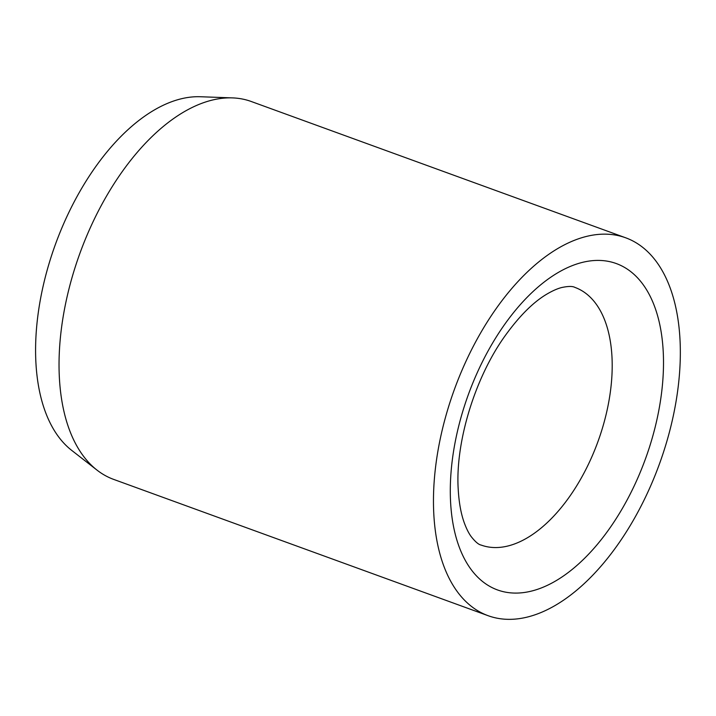 <?xml version="1.0" encoding="UTF-8"?>
<svg xmlns="http://www.w3.org/2000/svg" width="716" height="716" viewBox="0 0 716 716"><rect width="100%" height="100%" fill="white"/><g stroke="black" fill="none" stroke-linecap="round" stroke-linejoin="round"><path stroke-width="1.07" d="M625.677 237.793L251.253 101.502A201.08 109.083 110 0 0 232.485 97.895A201.08 109.083 110 0 0 174.346 118.042A201.08 109.083 110 0 0 66.498 299.413A201.08 109.083 110 0 0 96.991 470.099A201.08 109.083 110 0 0 113.692 479.407L488.115 615.697A201.08 109.083 110 0 0 565.031 599.167A201.08 109.083 110 0 0 676.11 401.112A201.08 109.083 110 0 0 625.677 237.793A201.08 109.083 110 0 0 548.769 254.332A201.08 109.083 110 0 0 437.691 452.387A201.08 109.083 110 0 0 488.115 615.697M232.485 97.895L200.364 96.741A191.029 103.632 110 0 0 145.133 115.876A191.029 103.632 110 0 0 42.674 288.181A191.029 103.632 110 0 0 71.645 450.337L96.991 470.099M481.143 545.073A137.105 74.374 110 0 0 533.581 533.796A137.105 74.374 110 0 0 612.019 357.714A137.105 74.374 110 0 0 574.939 287.411C572.621 286.114 568.236 286.149 561.8 287.51C557.809 288.485 553.119 290.526 547.704 293.623C533.733 301.633 519.422 315.854 504.762 336.278C474.663 378.317 455.367 442.595 458.177 488.661C458.92 502.229 460.925 513.542 464.21 522.617C466.358 528.506 468.658 533.134 471.092 536.481C475.236 541.761 478.592 544.634 481.143 545.073M450.525 500.887A173.666 94.208 110 0 0 563.922 575.655A173.666 94.208 110 0 0 663.276 352.612A173.666 94.208 110 0 0 549.879 277.844A173.666 94.208 110 0 0 450.525 500.887"/></g></svg>
